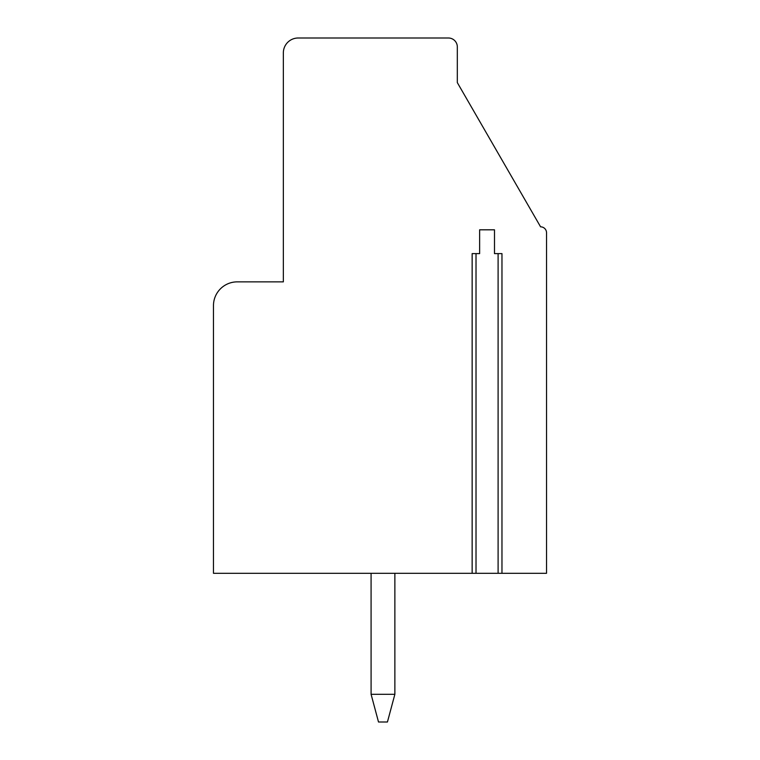 <?xml version="1.0" encoding="UTF-8"?>
<svg xmlns="http://www.w3.org/2000/svg" width="760" height="760" viewBox="0 0 760 760"><rect width="100%" height="100%" fill="white"/><g stroke="black" fill="none" stroke-linecap="round" stroke-linejoin="round"><path stroke-width="1.14" d="M501.448 573.306L546.535 573.306L546.535 232.788A5.947 5.947 0 0 0 540.588 226.832L457.32 82.612L457.32 46.92A8.921 8.921 0 0 0 448.4 38L298.214 38A14.867 14.867 0 0 0 283.347 52.867L283.347 281.865L237.253 281.865A23.788 23.788 0 0 0 213.465 305.653L213.465 573.306L476.016 573.306L476.016 253.612L472.15 253.612L472.15 573.306M501.448 253.612L501.97 253.612L501.97 573.306L476.016 573.306M476.016 253.612L479.626 253.612L479.626 229.814L494.494 229.814L494.494 253.612L501.97 253.612M371.089 694.298L394.867 694.298L387.438 722L378.508 722L371.089 694.298L371.079 573.306M394.867 573.306L394.867 694.298M498.104 573.306L498.104 253.612"/></g></svg>
